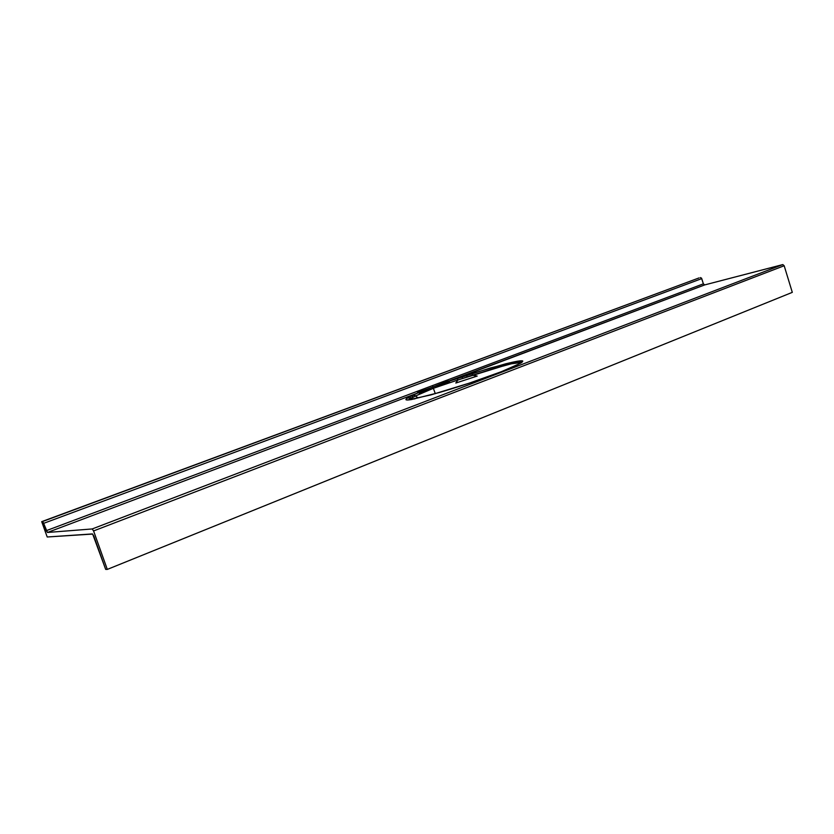 <?xml version="1.0" encoding="UTF-8"?>
<svg xmlns="http://www.w3.org/2000/svg" width="834" height="834" viewBox="0 0 834 834"><rect width="100%" height="100%" fill="white"/><g stroke="black" fill="none" stroke-linecap="round" stroke-linejoin="round"><path stroke-width="1.25" d="M414.519 398.954L417.615 397.516L415.426 396.035L433.357 388.3L435.306 393.679L433.357 388.3L457.876 379.991L455.823 383.035L477.204 376.061L472.492 375.217L494.197 368.461L511.451 363.791L521.646 362.498M411.423 397.985L413.184 397.088L411.256 395.952L407.388 397.495L418.459 392.731L47.455 532.467L92.199 528.954L782.626 264.628L704.73 284.905L448.859 381.284L490.34 368.002L517.382 361.216L522.709 360.934L520.885 363.082L501.401 371.683L469.229 383.16L430.949 394.899L407.982 399.986L406.137 399.84L406.054 399.121L409.431 396.869L411.423 397.985L409.744 398.933L408.921 397.974L409.744 398.954L408.358 399.903L415.415 396.025L417.615 397.516M417.646 392.251L419.492 392.918L432.909 387.018L417.782 392.387L432.909 387.018L432.439 385.621L432.909 387.018L448.046 380.992L447.504 379.96L417.115 391.375L418.459 392.731L47.455 532.467L43.337 522.657L41.7 521.657L47.215 536.992L92.365 533.927L93.742 535.908L105.689 569.393L107.305 569.403L792.3 292.359L784.168 265.744L93.575 530.935L107.305 569.403L105.689 569.393L92.668 534.062L47.215 536.992L41.7 521.657L699.038 277.93L41.7 521.657L699.038 277.93L42.44 521.584L43.629 523.356L701.738 278.619L703.364 283.841L46.256 530.685L43.629 523.356L701.738 278.619L700.383 277.576L701.509 278.139L703.364 283.841L704.73 284.905L432.909 387.018L433.357 388.3L449.755 382.723L449.224 381.711L432.909 387.018L449.224 381.711L448.775 381.305L449.755 382.723L472.461 375.206L477.204 376.061L455.823 383.035L457.876 379.991L505.133 365.375C513.306 363.217 518.539 362.185 520.823 362.29M461.963 376.687L466.696 375.133L461.963 376.687M448.494 381.305L447.504 379.96L703.364 283.841L704.73 284.905L782.855 264.597L784.168 265.744L792.3 292.359L107.305 569.403L93.575 530.935L784.168 265.744L782.626 264.628L92.199 528.954L93.575 530.935L92.199 528.954L47.455 532.467L46.256 530.685L417.115 391.375L417.344 391.865M439.914 392.355L439.799 392.387C464.35 385.245 496.178 374.226 511.701 367.502L511.701 367.502C528.172 360.059 526.202 358.808 505.811 363.77L505.133 365.375L505.811 363.77L472.169 373.528L472.461 375.206L472.169 373.528L466.623 375.31L467.061 376.947L466.623 375.31L462.046 376.801L462.609 378.407M409.431 396.869L407.701 397.849L408.921 397.974L407.701 397.849C404.365 399.934 405.647 400.497 411.548 399.538L439.862 392.366C464.184 385.298 496.24 374.195 511.534 367.565M462.046 376.801L457.199 378.417L457.887 379.981L457.199 378.417L448.817 381.305M413.184 397.088L415.415 396.025L414.654 395.045L411.256 395.952M420.159 393.898L433.357 388.3L432.909 387.018L419.492 392.918L420.159 393.898L418.605 392.689L413.549 394.868L415.426 396.035L420.159 393.898M521.844 362.467L511.576 367.544M439.841 392.366L411.84 399.465M411.746 399.476L407.534 400.007"/></g></svg>
